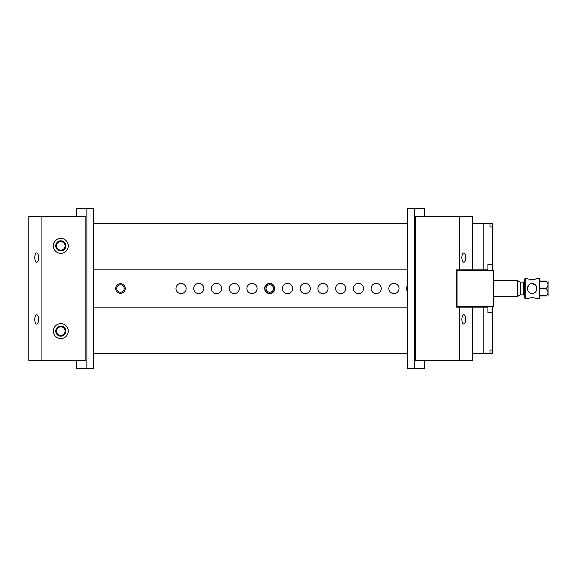 <?xml version="1.0" encoding="UTF-8"?>
<svg xmlns="http://www.w3.org/2000/svg" width="577" height="577" viewBox="0 0 577 577"><rect width="100%" height="100%" fill="white"/><g stroke="black" fill="none" stroke-linecap="round" stroke-linejoin="round"><path stroke-width="0.87" d="M483.8 353.759L483.8 307.144L487.94 307.144L487.94 312.604L492.318 312.604L492.318 353.759L472.476 353.759M407.557 353.759L93.589 353.759M93.589 223.241L407.557 223.241M472.476 223.241L490.017 223.241L490.017 226.97L492.318 226.97L492.318 223.241L490.017 223.241M56.553 245.881A4.263 4.263 0 0 1 62.943 242.189A4.263 4.263 0 0 1 62.943 249.574A4.263 4.263 0 0 1 56.553 245.881M93.589 269.856L407.557 269.856M472.476 269.856L472.476 216.584L459.451 216.584L459.451 269.856L483.8 269.856L483.8 223.241M56.553 331.119A4.263 4.263 0 0 0 62.943 334.811A4.263 4.263 0 0 0 62.943 327.426A4.263 4.263 0 0 0 56.553 331.119M93.589 307.144L407.557 307.144M459.451 269.856L456.494 269.856L456.494 307.144L459.451 307.144L459.451 360.416L472.476 360.416L472.476 307.144L483.8 307.144M490.017 226.97L492.318 226.97L492.318 264.396L487.94 264.396L487.94 269.856L483.8 269.856M487.94 312.604L492.318 312.604L492.318 306.611M492.318 270.389L492.318 264.396L487.94 264.396M407.557 291.493A5.085 5.085 0 0 1 407.557 285.507M388.848 288.5A5.085 5.085 0 0 1 393.925 283.415A5.085 5.085 0 0 1 399.01 288.5A5.085 5.085 0 0 1 393.925 293.585A5.085 5.085 0 0 1 388.848 288.5M115.681 288.5A4.796 4.796 0 0 1 122.879 284.346A4.796 4.796 0 0 1 122.879 292.654A4.796 4.796 0 0 1 115.681 288.5M175.971 288.5A5.085 5.085 0 0 1 181.048 283.415A5.085 5.085 0 0 1 186.133 288.5A5.085 5.085 0 0 1 181.048 293.585A5.085 5.085 0 0 1 175.971 288.5M193.706 288.5A5.085 5.085 0 0 1 198.791 283.415A5.085 5.085 0 0 1 203.869 288.5A5.085 5.085 0 0 1 198.791 293.585A5.085 5.085 0 0 1 193.706 288.5M211.449 288.5A5.085 5.085 0 0 1 216.526 283.415A5.085 5.085 0 0 1 221.611 288.5A5.085 5.085 0 0 1 216.526 293.585A5.085 5.085 0 0 1 211.449 288.5M229.184 288.5A5.085 5.085 0 0 1 234.269 283.415A5.085 5.085 0 0 1 239.354 288.5A5.085 5.085 0 0 1 234.269 293.585A5.085 5.085 0 0 1 229.184 288.5M246.927 288.5A5.085 5.085 0 0 1 252.012 283.415A5.085 5.085 0 0 1 257.09 288.5A5.085 5.085 0 0 1 252.012 293.585A5.085 5.085 0 0 1 246.927 288.5M264.663 288.5A5.085 5.085 0 0 1 269.748 283.415A5.085 5.085 0 0 1 274.832 288.5A5.085 5.085 0 0 1 269.748 293.585A5.085 5.085 0 0 1 264.663 288.5M282.405 288.5A5.085 5.085 0 0 1 287.49 283.415A5.085 5.085 0 0 1 292.568 288.5A5.085 5.085 0 0 1 287.49 293.585A5.085 5.085 0 0 1 282.405 288.5M300.148 288.5A5.085 5.085 0 0 1 305.226 283.415A5.085 5.085 0 0 1 310.311 288.5A5.085 5.085 0 0 1 305.226 293.585A5.085 5.085 0 0 1 300.148 288.5M317.884 288.5A5.085 5.085 0 0 1 322.969 283.415A5.085 5.085 0 0 1 328.046 288.5A5.085 5.085 0 0 1 322.969 293.585A5.085 5.085 0 0 1 317.884 288.5M335.626 288.5A5.085 5.085 0 0 1 340.704 283.415A5.085 5.085 0 0 1 345.789 288.5A5.085 5.085 0 0 1 340.704 293.585A5.085 5.085 0 0 1 335.626 288.5M353.362 288.5A5.085 5.085 0 0 1 358.447 283.415A5.085 5.085 0 0 1 363.532 288.5A5.085 5.085 0 0 1 358.447 293.585A5.085 5.085 0 0 1 353.362 288.5M371.105 288.5A5.085 5.085 0 0 1 376.19 283.415A5.085 5.085 0 0 1 381.267 288.5A5.085 5.085 0 0 1 376.19 293.585A5.085 5.085 0 0 1 371.105 288.5M490.017 350.03L492.318 350.03L490.017 350.03L490.017 353.759M274.544 288.5A4.796 4.796 0 0 1 269.748 293.296A4.796 4.796 0 0 1 264.951 288.5A4.796 4.796 0 0 1 269.748 283.704A4.796 4.796 0 0 1 274.544 288.5M116.749 288.5A3.729 3.729 0 0 1 122.346 285.269A3.729 3.729 0 0 1 122.346 291.731A3.729 3.729 0 0 1 116.749 288.5M266.019 288.5A3.729 3.729 0 0 1 271.616 285.269A3.729 3.729 0 0 1 271.616 291.731A3.729 3.729 0 0 1 266.019 288.5M461.838 257.602C461.953 254.774 462.595 253.224 463.764 252.942C466.245 252.719 466.245 262.492 463.764 262.261C462.595 261.98 461.953 260.429 461.838 257.602M459.451 216.584L415.39 216.584L415.39 360.416L459.451 360.416M461.838 319.398C461.953 316.571 462.595 315.02 463.764 314.739C466.245 314.508 466.245 324.281 463.764 324.058C462.595 323.776 461.953 322.226 461.838 319.398M472.476 307.144L459.451 307.144M493.277 306.611L457.056 306.611L457.056 270.389L493.277 270.389L493.277 306.611M462.249 269.856L471.034 269.856M470.911 306.611L462.372 306.611M539.625 295.561L546.448 295.561C548.518 293.347 548.518 291.125 546.448 288.897L539.625 288.897M546.448 288.897L546.448 288.103C548.518 285.889 548.518 283.668 546.448 281.439L539.625 281.439M539.625 288.103L546.448 288.103M546.448 281.439L546.448 281.042C548.525 281.042 548.525 281.042 546.448 281.042L539.625 281.042M532.167 283.704C525.986 283.401 525.993 293.585 532.16 293.296C538.341 293.606 538.363 283.415 532.167 283.704L535.514 285.067M535.615 285.168L536.812 287.324M527.378 288.709L528.727 285.161M493.277 280.509L517.468 280.509L517.468 296.491L493.277 296.491M456.494 294.998L457.056 295.323M517.468 296.491L520.238 294.89L520.238 282.11L517.468 280.509M520.238 282.11L523.642 282.11L524.709 281.042M539.091 278.381L539.625 278.907L539.625 298.093L539.091 298.619L539.091 278.381L536.963 278.381C537.252 279.672 527.082 279.672 527.371 278.381L525.243 278.381L525.243 298.619L527.371 298.619L532.167 297.415L536.963 298.619L539.091 298.619M525.243 298.619L524.709 298.093L524.709 278.907L525.243 278.381M535.968 278.814C533.768 279.73 531.403 279.787 528.857 278.994M548.063 281.042L548.063 295.958M546.448 295.561L546.448 295.958C548.525 295.958 548.525 295.958 546.448 295.958L539.625 295.958M520.238 294.89L523.642 294.89L524.709 295.958M41.068 360.416L85.872 360.416L85.872 216.584L28.85 216.584L28.85 360.416L41.068 360.416L41.068 216.584M68.274 245.881A7.458 7.458 0 0 0 60.816 238.424A7.458 7.458 0 0 0 53.358 245.881A7.458 7.458 0 0 0 60.816 253.339A7.458 7.458 0 0 0 68.274 245.881M68.274 331.119A7.458 7.458 0 0 1 60.816 338.576A7.458 7.458 0 0 1 53.358 331.119A7.458 7.458 0 0 1 60.816 323.661A7.458 7.458 0 0 1 68.274 331.119M38.616 319.398C38.5 322.226 37.858 323.776 36.69 324.058C34.209 324.281 34.209 314.508 36.69 314.739C37.858 315.02 38.5 316.571 38.616 319.398M38.616 257.602C38.5 260.429 37.858 261.98 36.69 262.261C34.209 262.492 34.209 252.719 36.69 252.942C37.858 253.224 38.5 254.774 38.616 257.602M55.753 331.119A5.063 5.063 0 0 1 63.347 326.733A5.063 5.063 0 0 1 63.347 335.504A5.063 5.063 0 0 1 55.753 331.119M55.753 245.881A5.063 5.063 0 0 0 63.347 250.267A5.063 5.063 0 0 0 63.347 241.496A5.063 5.063 0 0 0 55.753 245.881M407.557 368.407L407.557 208.593L414.286 208.593L414.286 368.407L407.557 368.407M414.286 368.407L424.629 368.407L424.629 360.416M424.629 216.584L424.629 208.593L414.286 208.593M93.589 208.593L93.589 368.407L86.867 368.407L86.867 208.593L93.589 208.593M86.867 208.593L76.517 208.593L76.517 216.584M76.517 360.416L76.517 368.407L86.867 368.407M523.642 294.89L523.642 282.11M471.438 307.144L471.438 306.611M471.438 270.389L471.438 269.856M461.845 307.144L461.845 306.611M461.845 270.389L461.845 269.856M456.494 282.002L457.056 281.677"/></g></svg>
